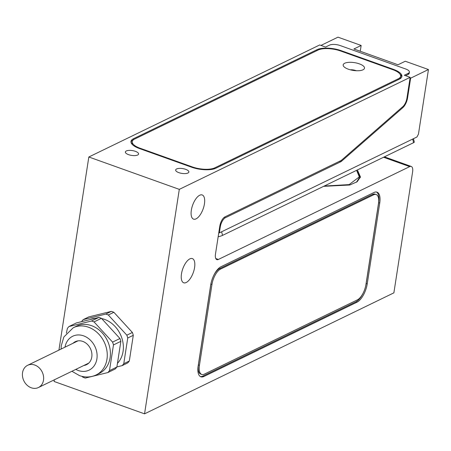 <?xml version="1.0" encoding="UTF-8"?>
<svg xmlns="http://www.w3.org/2000/svg" width="451" height="451" viewBox="0 0 451 451"><rect width="100%" height="100%" fill="white"/><g stroke="black" fill="none" stroke-linecap="round" stroke-linejoin="round"><path stroke-width="0.68" d="M221.063 221.819A7.842 3.405 -70.3 0 1 224.942 216.88L341.26 160.438L402.816 106.633A7.842 3.405 -70.3 0 0 406.937 98.16L410.156 77.341L404.305 75.249L408.307 73.304A7.842 2.864 8.8 0 0 409.407 72.126A7.842 2.864 8.8 0 0 405.658 68.98L340.195 45.557A7.842 2.864 8.8 0 0 329.54 45.117L325.537 47.062L319.686 44.965L88.83 156.993L179.301 189.369L410.156 77.341M179.301 189.369L144.551 413.843L393.881 292.851L412.597 171.932A7.904 3.433 109.7 0 0 411.227 166.447A7.904 3.433 109.7 0 0 409.688 166.616L218.38 259.449A7.904 3.433 -70.3 0 1 216.841 259.618A7.904 3.433 -70.3 0 1 215.471 254.133L219.812 226.098A7.904 3.433 -70.3 0 1 221.075 221.83M194.59 267.511A12.842 5.575 -70.3 0 1 183.704 282.788A12.842 5.575 -70.3 0 1 181.477 273.875A12.842 5.575 -70.3 0 1 192.363 258.598A12.842 5.575 -70.3 0 1 194.59 267.511M204.438 203.869A12.842 5.575 -70.3 0 1 193.558 219.141A12.842 5.575 -70.3 0 1 191.331 210.228A12.842 5.575 -70.3 0 1 202.211 194.956A12.842 5.575 -70.3 0 1 204.438 203.869M367.227 283.882A15.689 6.81 -70.3 0 1 356.989 302.198L203.937 376.467A15.689 6.81 -70.3 0 1 200.887 376.805A15.689 6.81 -70.3 0 1 198.164 365.919L210.679 285.088A15.689 6.81 -70.3 0 1 220.917 266.772L373.969 192.504A15.689 6.81 -70.3 0 1 377.019 192.165A15.689 6.81 -70.3 0 1 379.742 203.051L367.227 283.882L366.161 283.499A15.689 6.81 -70.3 0 1 365.665 286.019M409.407 72.126L409.226 73.276A7.842 2.864 -171.2 0 1 408.127 74.46L405.573 75.7M341.215 50.675A17.82 6.5 8.8 0 0 317.008 49.678L133.473 138.739A17.82 6.5 8.8 0 0 130.976 141.422A17.82 6.5 8.8 0 0 139.494 148.559L191.647 167.22A17.82 6.5 8.8 0 0 215.854 168.217L399.389 79.156A17.82 6.5 8.8 0 0 401.886 76.473A17.82 6.5 8.8 0 0 393.368 69.336L341.215 50.675L341.136 51.183M176.595 168.962A6.68 2.441 8.8 0 0 175.659 169.965A6.68 2.441 8.8 0 0 180.31 173.083A6.68 2.441 8.8 0 0 187.926 173.021A6.68 2.441 8.8 0 0 188.868 172.011A6.68 2.441 8.8 0 0 184.211 168.894A6.68 2.441 8.8 0 0 176.595 168.962M126.308 150.967A6.68 2.441 8.8 0 0 125.372 151.97A6.68 2.441 8.8 0 0 130.023 155.088A6.68 2.441 8.8 0 0 137.645 155.026A6.68 2.441 8.8 0 0 138.581 154.016A6.68 2.441 8.8 0 0 133.924 150.899A6.68 2.441 8.8 0 0 126.308 150.967M144.551 413.843L54.075 381.467L54.334 379.81M58.929 350.117L88.83 156.993M123.766 363.703L127.74 338.002A30.555 25.166 -115.9 0 0 126.844 335.172L132.391 332.477A30.555 25.166 64.1 0 1 133.287 335.313L129.313 361.009A30.555 25.166 64.1 0 1 127.678 362.937L122.131 365.631A30.555 25.166 -115.9 0 0 123.766 363.703L129.313 361.009M132.391 332.477L113.866 312.289A30.555 25.166 64.1 0 0 111.329 311.382L88.83 316.89L83.283 319.584A30.555 25.166 64.1 0 0 81.648 321.507L81.637 321.586M323.615 186.342L349.75 185.011L357.13 181.77L360.479 176.995L357.389 169.954M320.954 45.421L337.979 37.157L361.155 45.455L353.894 48.979L398.007 64.764L405.274 61.24L428.45 69.533L410.624 78.186L407.58 97.844A9.105 3.952 -70.3 0 1 402.636 107.823L341.672 161.108A7.842 3.405 -70.3 0 1 340.668 161.791L225.404 217.726A7.842 3.405 -70.3 0 0 220.285 226.881L219.355 232.879L218.752 232.964M402.636 107.823L401.796 107.524M410.624 78.186L410.06 77.984M413.477 138.677L414.294 142.099A5.017 0.739 166.6 0 1 413.573 142.691L222.518 235.399A5.017 0.739 166.6 0 1 218.16 236.775M428.45 69.533L418.449 134.15L416.938 137.003L219.355 232.879M361.155 45.455L360.259 51.256M360.36 177.564L357.581 171.498M324.23 186.043L349.119 184.606L359.306 176.882L359.126 178.032L356.465 182.221M359.306 176.882L356.594 170.337M127.74 338.002L133.287 335.313M116.905 366.905L122.131 365.631M113.866 312.289L108.319 314.978A30.555 25.166 -115.9 0 0 105.788 314.076L111.329 311.382M105.788 314.076L83.283 319.584M108.319 314.978L126.844 335.172M117.638 363.134A26.231 21.603 -115.9 0 0 122.097 338.836A26.231 21.603 -115.9 0 0 104.553 319.387A26.231 21.603 64.1 0 0 101.684 318.569M90.651 319.359A26.231 21.603 64.1 0 1 95.522 318.197M101.43 318.321A30.555 25.166 -115.9 0 0 100.167 317.837A30.555 25.166 64.1 0 0 98.899 317.414L76.394 322.922L69.003 326.513L91.508 321.005A30.555 25.166 64.1 0 1 92.776 321.422A30.555 25.166 -115.9 0 1 94.039 321.907L101.43 318.321L119.955 338.515A30.555 25.166 -115.9 0 1 120.857 341.345L116.877 367.046A30.555 25.166 -115.9 0 1 115.242 368.969L107.851 372.56A30.555 25.166 -115.9 0 0 109.486 370.632L116.877 367.046M81.975 376.359L82.815 377.16A30.555 25.166 64.1 0 0 84.078 377.645A30.555 25.166 -115.9 0 0 85.346 378.068L107.851 372.56M76.394 326.214A26.231 21.603 64.1 0 1 91.581 325.678A26.231 21.603 -115.9 0 1 110.027 349.035A26.231 21.603 -115.9 0 1 99.299 373.417L96.164 374.939A26.231 21.603 -115.9 0 0 106.893 350.557A26.231 21.603 -115.9 0 0 88.447 327.2A26.231 21.603 64.1 0 0 73.259 327.736L76.394 326.214M66.382 333.171L67.368 328.435A30.555 25.166 64.1 0 1 69.003 326.513M91.508 321.005L98.899 317.414M109.486 370.632L113.466 344.93A30.555 25.166 -115.9 0 0 112.564 342.1L119.955 338.515M112.564 342.1L94.039 321.907M113.466 344.93L120.857 341.345M83.847 365.49A12.797 10.542 -115.9 0 0 86.513 364.684A12.797 10.542 -115.9 0 0 91.784 357.057A12.797 10.542 -115.9 0 0 87.167 344.141A12.797 10.542 -115.9 0 0 75.34 341.661A12.797 10.542 -115.9 0 0 73.056 343.262M401.728 77.042A17.82 6.5 8.8 0 0 400.127 74.308M133.473 138.739L133.293 139.895A17.82 6.5 8.8 0 0 130.959 142.009M132.56 144.743A16.563 6.043 -171.2 0 1 132.036 142.764L132.216 141.614A16.563 6.043 8.8 0 0 140.131 148.249L140.052 148.762M140.131 148.249L192.289 166.909A16.563 6.043 8.8 0 0 214.794 167.84L398.323 78.778A16.563 6.043 8.8 0 0 400.646 76.281L400.465 77.437A16.563 6.043 -171.2 0 1 399.372 79.167M132.216 141.614A16.563 6.043 8.8 0 1 134.539 139.117L318.073 50.055A16.563 6.043 8.8 0 1 340.573 50.986L392.731 69.646A16.563 6.043 8.8 0 1 400.646 76.281M348.335 69.2A10.79 3.941 8.8 0 0 363.664 69.409A10.79 3.941 8.8 0 0 359.351 63.856A10.79 3.941 8.8 0 0 347.293 62.509A10.79 3.941 8.8 0 0 343.611 66.303A10.79 3.941 8.8 0 0 348.335 69.2M356.284 70.728A5.649 2.063 8.8 0 0 355.884 70.576A5.649 2.063 -171.2 0 0 350.252 69.798M351.504 70.097A5.649 2.063 -171.2 0 1 354.993 70.638M363.094 293.206A15.689 6.81 -70.3 0 1 355.924 301.82L202.871 376.089A15.689 6.81 -70.3 0 1 200.374 376.562M376.472 192.025A15.689 6.81 -70.3 0 1 378.677 202.674L366.161 283.499M376.173 194.528A13.175 5.722 -70.3 0 1 378.462 203.672L365.947 284.502A13.175 5.722 -70.3 0 1 357.344 299.892L204.292 374.161A13.175 5.722 -70.3 0 1 201.732 374.443A13.175 5.722 -70.3 0 1 199.449 365.299L211.959 284.468A13.175 5.722 -70.3 0 1 220.562 269.084L373.614 194.809A13.175 5.722 -70.3 0 1 376.173 194.528L375.114 194.15A13.175 5.722 109.7 0 0 372.549 194.432L219.496 268.7A13.175 5.722 109.7 0 0 213.751 275.386M211.175 282.574A13.175 5.722 109.7 0 0 210.893 284.085L198.384 364.915A13.175 5.722 109.7 0 0 200.667 374.059L201.732 374.443M43.505 380.165A12.352 10.176 64.1 0 1 38.42 387.533A12.352 10.176 64.1 0 1 27.009 385.137A12.352 10.176 64.1 0 1 22.55 372.667A12.352 10.176 64.1 0 1 27.635 365.304A12.352 10.176 64.1 0 1 39.045 367.7A12.352 10.176 64.1 0 1 43.505 380.165M408.307 73.304L408.127 74.46M383.547 157.258L409.688 166.616M215.764 258.513L218.38 259.449M220.285 226.881L219.722 226.684M225.404 217.726L224.248 217.309M340.668 161.791L339.4 161.34M341.672 161.108L340.64 160.736M407.58 97.844L407.016 97.647M222.518 235.399L221.65 231.763M412.704 139.055L413.573 142.691M65.017 347.163A18.818 15.497 64.1 0 1 83.61 335.854A18.818 15.497 -115.9 0 1 96.892 358.883A18.818 15.497 -115.9 0 1 78.249 370.491A18.818 15.497 64.1 0 1 75.802 369.392M317.008 49.678L316.856 50.647M393.368 69.336L393.289 69.854M398.323 78.778L398.177 79.748M214.794 167.84L214.659 168.708M192.289 166.909L192.211 167.417M356.989 302.198L355.924 301.82M379.742 203.051L378.677 202.674M203.937 376.467L202.871 376.089M373.614 194.809L372.549 194.432M199.449 365.299L198.384 364.915M211.959 284.468L210.893 284.085M220.562 269.084L219.496 268.7M384.404 156.847L411.227 166.447M73.259 327.736L63.856 336.993L61.257 345.782L61.116 349.057M71.906 371.28L79.534 375.632C85.29 377.639 90.831 377.408 96.164 374.939M38.42 387.533L88.802 363.083M27.635 365.304L78.012 340.855"/></g></svg>
